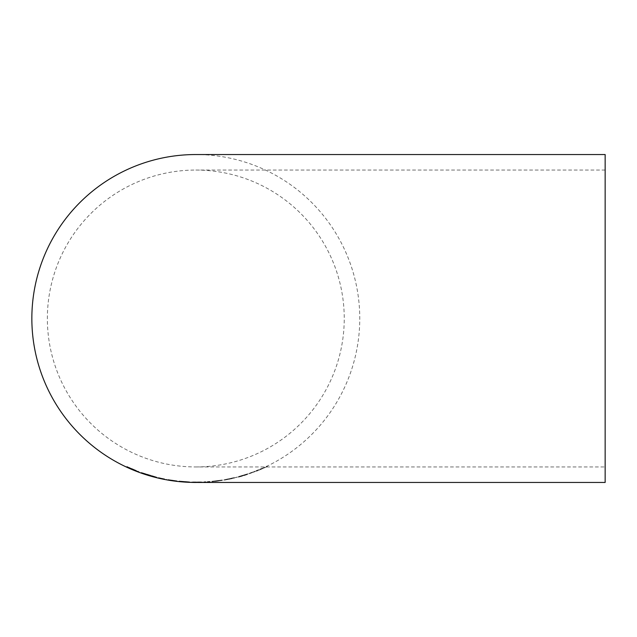 <?xml version="1.0" encoding="UTF-8"?>
<svg xmlns="http://www.w3.org/2000/svg" width="637" height="637" viewBox="0 0 637 637"><rect width="100%" height="100%" fill="white"/><g stroke="black" fill="none" stroke-linecap="round" stroke-linejoin="round"><path stroke-width="0.48" stroke-dasharray="3.19 2.39" d="M197.104 482.026L197.104 482.456L201.969 482.376L197.239 482.456L197.239 482.026L201.969 481.938L193.361 481.994L202.176 481.922L191.259 481.938L197.239 482.026M196.355 482.456L202.176 482.352L196.833 482.456L196.841 482.018L200.082 481.978L193.361 481.994L196.841 482.018M195.965 482.456A163.956 163.956 0 0 0 359.762 318.42A163.956 163.956 0 0 0 195.806 154.544M605.15 482.456L605.15 154.544M249.202 473.769L255.286 471.531L249.202 473.769L255.286 471.101L249.202 473.339M238.389 477.169L247.522 474.302L238.7 476.97L247.307 474.525L242.586 476.07L238.389 477.169L238.389 476.739L247.307 474.095L238.7 476.54L247.522 473.872L238.389 476.739M228.914 479.255L234.926 477.869L224.638 480.083L231.987 478.658L228.914 479.255L228.914 478.825L231.987 478.22L224.638 479.653L234.926 477.439L228.914 478.825M213.427 481.548L222.329 480.417L211.834 481.739L213.427 481.548L213.427 481.118L211.834 481.309L222.329 479.987L213.427 481.118M209.947 481.891L203.856 482.289L209.947 481.891L209.947 481.461L203.856 481.851L209.947 481.461L209.947 481.898M203.856 482.289L203.856 481.851L203.856 482.289M261.759 468.872L267.245 466.642L256.544 471.237L261.759 468.442L256.337 470.592L261.759 468.442M605.15 318.5L605.15 170.055L605.15 318.5M195.806 466.945A148.445 148.445 0 0 0 344.243 318.5A148.445 148.445 0 0 0 195.806 170.055A148.445 148.445 0 0 0 47.361 318.5A148.445 148.445 0 0 0 195.806 466.945L605.15 466.945M258.853 470.01L258.853 469.573M256.337 471.022L256.337 470.592M260.533 469.445L260.533 469.015M256.544 471.237L256.544 470.807M259.06 470.241L259.06 469.803M261.003 469.334L261.003 468.904M261.831 468.943L261.831 468.513M262.627 468.633L262.627 468.203M264.737 467.797L264.737 467.367M267.245 466.642L267.245 466.204M263.049 468.354L263.049 467.924M267.046 466.356L267.046 465.926M264.53 467.534L264.53 467.104M132.711 469.103L136.262 470.496L129.335 467.494L132.711 469.533M136.111 470.512L127.026 466.77L138.571 471.38L136.111 470.886M133.205 469.453L129.335 467.677L133.205 469.891M139.2 472.2L139.2 471.77M133.173 469.875L133.173 469.469M127.026 467.176L127.026 466.77M127.026 466.81L127.026 466.38M133.157 469.541L133.157 469.111M138.571 471.81L138.571 471.38M134.678 470.345L134.678 469.915M134.606 470.464L134.606 470.026M129.335 468.219L129.335 467.789M141.303 472.471L156.837 477.161L141.303 472.471L141.303 472.901M143.612 473.275L154.528 476.564L143.612 473.578M149.074 475.298L149.074 474.868M156.837 477.591L156.837 477.161M149.066 475.544L149.066 475.138L149.058 475.544M164.601 478.928L158.509 477.607L164.601 478.905L164.601 479.343L164.601 478.905M168.08 479.597L176.99 480.855L168.08 479.9M171.719 480.075L174.888 480.593L171.719 480.075L171.719 480.489M166.488 479.685L166.488 479.255M171.735 480.489L171.735 480.059M176.99 481.285L176.99 480.855M169.538 480.139L169.538 479.741M189.579 482.281L189.579 481.859L179.085 481.039L189.579 481.851L189.579 482.281M184.427 482.002L184.427 481.588M183.703 481.954L183.703 481.548M181.609 481.811L181.609 481.381M187.485 482.177L187.485 481.755M179.085 481.468L179.085 481.054L179.085 481.468M199.11 482.44L199.11 482.01M195.312 482.448L195.312 482.018M197.343 482.456L197.343 482.018M202.176 482.352L202.176 481.922M197 482.448L197 482.018M191.259 482.368L191.259 481.938M193.043 482.408L193.043 481.978M201.969 482.376L201.969 481.938M199.867 482.424L199.867 481.994M196.761 482.026L196.761 482.456L200.082 482.416L196.841 482.456M200.082 482.416L200.082 481.978M217.058 480.792L220.227 480.306L217.058 480.792L217.058 481.23L220.227 480.736L213.936 481.532L214.884 481.039M211.834 481.739L211.834 481.309M217.082 481.246L217.082 480.808M222.329 480.417L222.329 479.987M213.936 481.532L213.936 481.102M220.227 480.736L220.227 480.306M214.884 481.468L217.058 481.23M231.987 478.658L231.987 478.22M229.495 479.215L229.495 478.785M226.74 479.709L226.74 479.279M224.638 480.083L224.638 479.653M229.424 479.263L229.424 478.833M234.082 478.18L234.082 477.75M231.852 478.634L231.852 478.204M234.926 477.869L234.926 477.439M229.519 479.024L229.519 478.594M224.431 480.035L224.431 479.605M226.525 479.661L226.525 479.231M229.599 479.024L229.599 478.594M232.823 478.363L232.823 477.925M229.758 479.064L229.758 478.634M228.396 479.335L228.396 478.905M228.611 479.319L228.611 478.889M242.1 475.608L238.7 476.484L245.42 474.541L242.1 476.038L245.42 474.971L238.7 476.914L238.7 476.484M244.457 475.449L244.457 475.019M242.442 476.062L242.442 475.632M240.659 476.556L240.659 476.126M238.7 476.97L238.7 476.54M242.681 475.911L242.681 475.473M247.522 474.302L247.522 473.872M242.347 475.815L242.347 475.385M236.606 477.495L236.606 477.065M242.586 476.07L242.586 475.64M247.307 474.525L247.307 474.095M245.213 475.178L245.213 474.748M242.179 475.887L242.179 475.457M245.42 474.971L245.42 474.541M238.7 476.914L242.1 476.038M255.286 471.579L255.286 471.149M255.286 471.531L255.286 471.101M249.202 473.729L249.202 473.299M262.197 468.665L262.197 468.235M605.15 170.055L195.806 170.055"/><path stroke-width="0.96" d="M197.343 482.456L605.15 482.456L605.15 154.544L195.806 154.544A163.956 163.956 0 0 0 31.85 318.5A163.956 163.956 0 0 0 195.806 482.456L196.355 482.456M196.761 482.456L196.124 482.456M189.579 482.289L179.085 481.468L189.579 482.281M168.08 480.027L176.99 481.285L168.08 479.9M164.601 479.358L158.509 478.013L164.601 479.343M149.074 475.298L141.303 472.901L149.074 475.298M136.111 470.942L127.026 466.81L136.111 470.886M129.335 467.924L136.262 470.926L129.335 467.869M129.335 468.107L136.891 471.316L129.335 468.06M169.538 480.171L174.888 481.023L169.538 480.139"/></g></svg>
